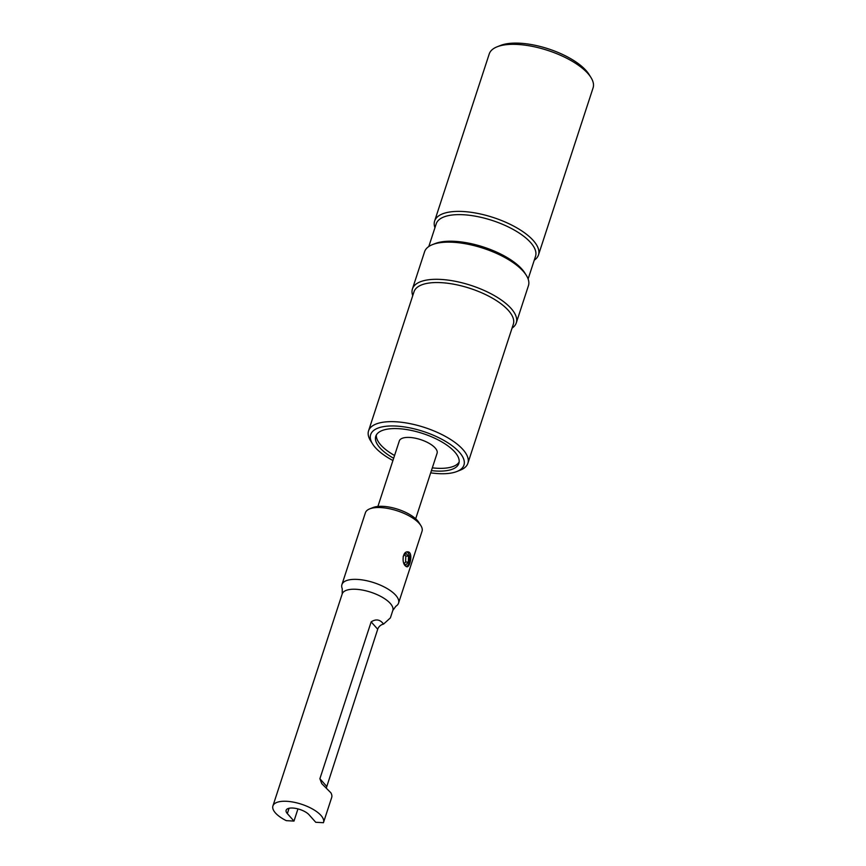 <?xml version="1.0" encoding="UTF-8"?>
<svg xmlns="http://www.w3.org/2000/svg" width="866" height="866" viewBox="0 0 866 866"><rect width="100%" height="100%" fill="white"/><g stroke="black" fill="none" stroke-linecap="round" stroke-linejoin="round"><path stroke-width="1.3" d="M342.211 593.914L342.243 588.696A29.801 11.756 18.1 0 1 341.918 584.604A29.801 11.756 18.1 0 1 365.43 580.458A29.801 11.756 18.1 0 1 395.74 595.267A29.801 11.756 18.1 0 1 398.555 603.115A29.801 11.756 18.1 0 1 395.881 606.222L392.818 610.454A26.619 10.5 -161.9 0 0 370.778 592.203A26.619 10.5 -161.9 0 0 342.211 593.914L272.92 805.932A26.619 10.5 -161.9 0 0 286.289 820.654L293.985 821.076L297.958 808.909M398.555 603.115L422.034 531.28A29.801 11.756 -161.9 0 0 420.865 525.597A29.801 11.756 -161.9 0 0 397.364 510.853A29.801 11.756 -161.9 0 0 369.706 508.872A29.801 11.756 -161.9 0 0 365.398 512.769L341.918 584.604M405.342 565.888C401.564 562.586 402.636 551.144 407.724 551.859C413.342 551.707 410.181 567.468 406.901 566.819L405.342 565.888M326.374 787.811L377.706 629.246L371.157 621.875L319.89 778.718L321.751 783.633L330.855 792.769A26.619 10.5 18.1 0 1 331.689 797.489L323.516 822.473A26.619 10.5 -161.9 0 1 323.44 822.7L315.744 822.278L309.097 814.809A12.709 5.012 -161.9 0 0 296.161 808.487A12.709 5.012 -161.9 0 0 286.137 810.262A12.709 5.012 -161.9 0 0 287.339 813.607L293.985 821.076M323.516 822.473A26.619 10.5 -161.9 0 0 301.476 804.222A26.619 10.5 -161.9 0 0 272.92 805.932M430.694 472.847A49.07 19.355 -161.9 0 0 456.847 471.515A49.07 19.355 -161.9 0 0 459.305 452.16A49.07 19.355 -161.9 0 0 399.378 426.31A49.07 19.355 -161.9 0 0 372.607 443.977A49.07 19.355 -161.9 0 0 392.926 460.506M431.42 470.617A43.701 17.244 -161.9 0 0 458.85 463.429A43.701 17.244 -161.9 0 0 454.715 451.911A43.701 17.244 -161.9 0 0 410.257 430.207A43.701 17.244 -161.9 0 0 375.768 436.269A43.701 17.244 -161.9 0 0 393.651 458.276M372.607 443.977L370.616 440.826A52.241 20.611 18.1 0 1 368.559 430.846A52.241 20.611 18.1 0 1 409.78 423.593A52.241 20.611 18.1 0 1 462.931 449.541A52.241 20.611 18.1 0 1 467.867 463.31A52.241 20.611 18.1 0 1 460.311 470.141L456.847 471.515M368.559 430.846L414.024 291.745A52.241 20.611 18.1 0 1 470.076 288.389A52.241 20.611 18.1 0 1 513.332 324.209L467.867 463.31M516.288 322.866L528.433 285.704A54.623 21.553 -161.9 0 0 526.279 275.269A54.623 21.553 -161.9 0 0 483.196 248.25A54.623 21.553 -161.9 0 0 432.48 244.613A54.623 21.553 -161.9 0 0 424.578 251.757L412.433 288.93A54.623 21.553 18.1 0 1 455.538 281.342A54.623 21.553 18.1 0 1 511.113 308.469A54.623 21.553 18.1 0 1 516.288 322.866A54.623 21.553 18.1 0 1 512.066 328.117M412.746 295.652A54.623 21.553 18.1 0 1 412.433 288.93M432.48 244.613L435.089 243.584A52.241 20.611 18.1 0 1 483.585 247.059A52.241 20.611 18.1 0 1 524.785 272.898L526.279 275.269M428.8 246.518L436.215 223.829A52.241 20.611 18.1 0 1 492.278 220.473A52.241 20.611 18.1 0 1 535.534 256.293L528.119 278.982M538.479 254.95L593.08 87.888A54.623 21.553 -161.9 0 0 590.926 77.453A54.623 21.553 -161.9 0 0 547.853 50.445A54.623 21.553 -161.9 0 0 497.138 46.796A54.623 21.553 -161.9 0 0 489.236 53.952L434.635 221.003A54.623 21.553 18.1 0 1 477.74 213.426A54.623 21.553 18.1 0 1 533.315 240.553A54.623 21.553 18.1 0 1 538.479 254.95A54.623 21.553 18.1 0 1 534.257 260.19M434.949 227.736A54.623 21.553 18.1 0 1 434.635 221.003M497.138 46.796L500.602 45.433A51.451 20.297 18.1 0 1 548.373 48.853A51.451 20.297 18.1 0 1 588.945 74.303L590.926 77.453M376.374 434.938A43.701 17.244 -161.9 0 0 394.56 455.494M432.329 467.846A43.701 17.244 -161.9 0 0 459.153 461.989M415.68 518.777L437.092 453.243A19.864 7.837 -161.9 0 0 435.219 448.014A19.864 7.837 -161.9 0 0 415.009 438.142A19.864 7.837 -161.9 0 0 399.334 440.902L377.912 506.437M369.706 508.872L373.17 507.498A26.619 10.5 18.1 0 1 397.884 509.273A26.619 10.5 18.1 0 1 418.873 522.436L420.865 525.597M371.157 621.875C376.006 618.735 380.142 619.471 383.551 624.094A6.354 4.839 -41.7 0 0 377.706 629.246M392.818 610.454L390.382 617.902L383.551 624.094M406.197 566.602A7.491 3.854 93.2 0 0 409.542 560.443A7.491 3.854 93.2 0 0 407.918 552.714A7.491 3.854 93.2 0 0 406.879 551.934M403.231 556.373L405.97 553.342L408.525 556.21L408.33 562.121L405.591 565.173L403.794 563.149M403.101 560.378L403.22 556.427M404.66 554.781L405.797 556.059L408.525 556.21M405.797 556.059L405.613 561.98L408.33 562.121M405.613 561.98L404.173 563.571M319.89 778.718L326.45 786.09M289.082 808.259L287.339 813.607"/></g></svg>

